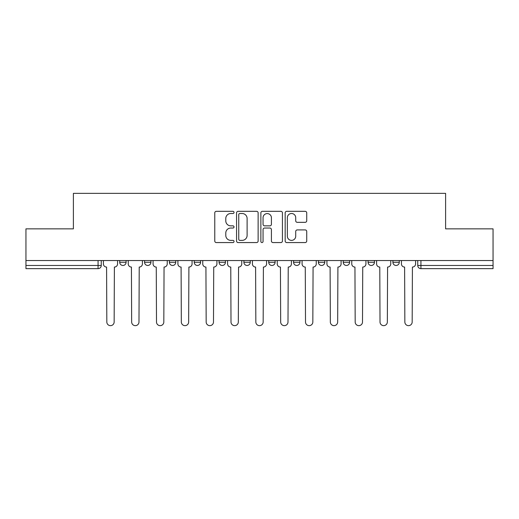 <?xml version="1.0" encoding="UTF-8"?>
<svg xmlns="http://www.w3.org/2000/svg" width="519" height="519" viewBox="0 0 519 519"><rect width="100%" height="100%" fill="white"/><g stroke="black" fill="none" stroke-linecap="round" stroke-linejoin="round"><path stroke-width="0.78" d="M234.03 212.407A1.096 1.096 0 0 0 232.934 211.317L216.332 211.317A1.563 1.563 0 0 0 214.769 212.881L214.769 241.004A1.563 1.563 0 0 0 216.332 242.568L232.934 242.568A1.096 1.096 0 0 0 234.03 241.478A1.096 1.096 0 0 0 232.934 240.381L230.786 240.381A5.002 5.002 0 0 1 225.784 235.379L225.784 233.037A5.002 5.002 0 0 1 230.786 228.036L232.934 228.036A1.096 1.096 0 0 0 234.03 226.946A1.096 1.096 0 0 0 232.934 225.849L230.786 225.849A5.002 5.002 0 0 1 225.784 220.847L225.784 218.505A5.002 5.002 0 0 1 230.786 213.504L232.934 213.504A1.096 1.096 0 0 0 234.03 212.407M392.909 260.538L392.909 262.283L399.28 262.283A3.185 3.185 0 0 1 396.094 265.469A3.185 3.185 0 0 1 392.909 262.283L392.909 260.538M318.407 260.538L318.407 262.283L324.771 262.283A3.185 3.185 0 0 1 321.592 265.469A3.185 3.185 0 0 1 318.407 262.283L318.407 260.538M268.732 260.538L268.732 262.283L275.102 262.283A3.185 3.185 0 0 1 271.917 265.469A3.185 3.185 0 0 1 268.732 262.283L268.732 260.538M243.898 260.538L243.898 262.283L250.268 262.283A3.185 3.185 0 0 1 247.083 265.469A3.185 3.185 0 0 1 243.898 262.283L243.898 260.538M194.229 260.538L194.229 262.283L200.594 262.283A3.185 3.185 0 0 1 197.408 265.469A3.185 3.185 0 0 1 194.229 262.283L194.229 260.538M305.172 222.333A1.563 1.563 0 0 0 306.729 220.77L306.729 212.881A1.563 1.563 0 0 0 305.172 211.317L286.728 211.317A1.563 1.563 0 0 0 285.165 212.881L285.165 241.004A1.563 1.563 0 0 0 286.728 242.568L305.172 242.568A1.563 1.563 0 0 0 306.729 241.004L306.729 231.474A1.563 1.563 0 0 0 305.172 229.911L297.277 229.911A1.563 1.563 0 0 0 295.713 231.474L295.713 236.203A4.178 4.178 0 0 1 291.535 240.381A4.178 4.178 0 0 1 287.357 236.203L287.357 217.682A4.178 4.178 0 0 1 291.535 213.504A4.178 4.178 0 0 1 295.713 217.682L295.713 220.77A1.563 1.563 0 0 0 297.277 222.333L305.172 222.333M25.95 260.538L25.95 228.853L73.393 228.853L73.393 193.353L445.607 193.353L445.607 228.853L493.05 228.853L493.05 260.538L25.95 260.538L25.95 265.469L101.25 265.469L101.25 260.538L101.25 265.469A3.185 3.185 0 0 1 98.072 268.654L25.95 268.654L25.95 265.469M258.131 212.881A1.563 1.563 0 0 0 256.568 211.317L238.13 211.317A1.563 1.563 0 0 0 236.567 212.881L236.567 241.004A1.563 1.563 0 0 0 238.13 242.568L256.568 242.568A1.563 1.563 0 0 0 258.131 241.004L258.131 212.881M262.432 211.317L280.87 211.317A1.563 1.563 0 0 1 282.433 212.881L282.433 241.004A1.563 1.563 0 0 1 280.87 242.568L272.981 242.568A1.563 1.563 0 0 1 271.418 241.004L271.418 229.599A1.563 1.563 0 0 0 269.854 228.036L264.619 228.036A1.563 1.563 0 0 0 263.055 229.599L263.055 241.478A1.096 1.096 0 0 1 261.959 242.568A1.096 1.096 0 0 1 260.869 241.478L260.869 212.881A1.563 1.563 0 0 1 262.432 211.317M417.75 260.538L417.75 265.469L493.05 265.469L493.05 268.654L420.928 268.654A3.185 3.185 0 0 1 417.75 265.469A3.185 3.185 0 0 0 420.928 268.654L420.928 260.538M493.05 260.538L493.05 265.469M399.28 260.538L399.28 262.283A3.185 3.185 0 0 1 396.094 265.469M374.446 260.538L374.446 262.283A3.185 3.185 0 0 1 371.26 265.469A3.185 3.185 0 0 1 368.075 262.283L374.446 262.283M368.075 260.538L368.075 262.283M349.611 260.538L349.611 262.283A3.185 3.185 0 0 1 346.426 265.469A3.185 3.185 0 0 1 343.241 262.283L349.611 262.283L349.611 260.538M343.241 260.538L343.241 262.283M324.771 260.538L324.771 262.283M299.937 260.538L299.937 262.283A3.185 3.185 0 0 1 296.751 265.469A3.185 3.185 0 0 1 293.572 262.283L299.937 262.283L299.937 260.538M293.572 260.538L293.572 262.283M275.102 260.538L275.102 262.283L275.102 260.538M250.268 262.283L250.268 260.538L250.268 262.283A3.185 3.185 0 0 1 247.083 265.469M225.428 260.538L225.428 262.283A3.185 3.185 0 0 1 222.249 265.469A3.185 3.185 0 0 1 219.063 262.283A3.185 3.185 0 0 0 222.249 265.469A3.185 3.185 0 0 0 225.428 262.283L225.428 260.538M219.063 260.538L219.063 262.283L225.428 262.283M200.594 260.538L200.594 262.283M175.759 260.538L175.759 262.283A3.185 3.185 0 0 1 172.574 265.469A3.185 3.185 0 0 1 169.389 262.283A3.185 3.185 0 0 0 172.574 265.469A3.185 3.185 0 0 0 175.759 262.283L169.389 262.283L169.389 260.538M144.554 260.538L144.554 262.283L150.925 262.283L150.925 260.538L150.925 262.283A3.185 3.185 0 0 1 147.74 265.469A3.185 3.185 0 0 1 144.554 262.283A3.185 3.185 0 0 0 147.74 265.469M119.72 260.538L119.72 262.283L126.091 262.283L126.091 260.538L126.091 262.283A3.185 3.185 0 0 1 122.906 265.469A3.185 3.185 0 0 1 119.72 262.283A3.185 3.185 0 0 0 122.906 265.469M98.072 260.538L98.072 268.654A3.185 3.185 0 0 0 101.25 265.469M239.849 213.504A1.096 1.096 0 0 0 238.753 214.6L238.753 239.291A1.096 1.096 0 0 0 239.849 240.381L242.114 240.381A5.002 5.002 0 0 0 247.115 235.379L247.115 218.505A5.002 5.002 0 0 0 242.114 213.504L239.849 213.504M271.418 217.759A4.178 4.178 0 0 0 267.233 213.581A4.178 4.178 0 0 0 263.055 217.759L263.055 224.286A1.563 1.563 0 0 0 264.619 225.849L269.854 225.849A1.563 1.563 0 0 0 271.418 224.286L271.418 217.759M103.404 260.538L103.404 263.879A3.185 3.185 0 0 0 106.583 267.064L106.823 321.988A3.659 3.659 0 0 0 110.489 325.647A3.659 3.659 0 0 0 114.148 321.988L114.388 267.064A3.185 3.185 0 0 0 117.573 263.879L117.573 260.538M128.238 260.538L128.238 263.879A3.185 3.185 0 0 0 131.424 267.064L131.657 321.988A3.659 3.659 0 0 0 135.323 325.647A3.659 3.659 0 0 0 138.982 321.988L139.222 267.064A3.185 3.185 0 0 0 142.407 263.879L142.407 260.538M153.073 260.538L153.073 263.879A3.185 3.185 0 0 0 156.258 267.064L156.498 321.988A3.659 3.659 0 0 0 160.157 325.647A3.659 3.659 0 0 0 163.822 321.988L164.056 267.064A3.185 3.185 0 0 0 167.241 263.879L167.241 260.538M177.907 260.538L177.907 263.879A3.185 3.185 0 0 0 181.092 267.064L181.332 321.988A3.659 3.659 0 0 0 184.991 325.647A3.659 3.659 0 0 0 188.657 321.988L188.897 267.064A3.185 3.185 0 0 0 192.075 263.879L192.075 260.538M202.747 260.538L202.747 263.879A3.185 3.185 0 0 0 205.926 267.064L206.166 321.988A3.659 3.659 0 0 0 209.832 325.647A3.659 3.659 0 0 0 213.491 321.988L213.731 267.064A3.185 3.185 0 0 0 216.916 263.879L216.916 260.538M227.582 260.538L227.582 263.879A3.185 3.185 0 0 0 230.767 267.064L231 321.988A3.659 3.659 0 0 0 234.666 325.647A3.659 3.659 0 0 0 238.325 321.988L238.565 267.064A3.185 3.185 0 0 0 241.75 263.879L241.75 260.538M252.416 260.538L252.416 263.879A3.185 3.185 0 0 0 255.601 267.064L255.841 321.988A3.659 3.659 0 0 0 259.5 325.647A3.659 3.659 0 0 0 263.159 321.988L263.399 267.064A3.185 3.185 0 0 0 266.584 263.879L266.584 260.538M277.25 260.538L277.25 263.879A3.185 3.185 0 0 0 280.435 267.064L280.675 321.988A3.659 3.659 0 0 0 284.334 325.647A3.659 3.659 0 0 0 288 321.988L288.233 267.064A3.185 3.185 0 0 0 291.418 263.879L291.418 260.538M302.084 260.538L302.084 263.879A3.185 3.185 0 0 0 305.269 267.064L305.509 321.988A3.659 3.659 0 0 0 309.168 325.647A3.659 3.659 0 0 0 312.834 321.988L313.074 267.064A3.185 3.185 0 0 0 316.253 263.879L316.253 260.538M326.925 260.538L326.925 263.879A3.185 3.185 0 0 0 330.103 267.064L330.344 321.988A3.659 3.659 0 0 0 334.009 325.647A3.659 3.659 0 0 0 337.668 321.988L337.908 267.064A3.185 3.185 0 0 0 341.093 263.879L341.093 260.538M351.759 260.538L351.759 263.879A3.185 3.185 0 0 0 354.944 267.064L355.178 321.988A3.659 3.659 0 0 0 358.843 325.647A3.659 3.659 0 0 0 362.502 321.988L362.742 267.064A3.185 3.185 0 0 0 365.927 263.879L365.927 260.538M376.593 260.538L376.593 263.879A3.185 3.185 0 0 0 379.778 267.064L380.018 321.988A3.659 3.659 0 0 0 383.677 325.647A3.659 3.659 0 0 0 387.343 321.988L387.576 267.064A3.185 3.185 0 0 0 390.762 263.879L390.762 260.538M401.427 260.538L401.427 263.879A3.185 3.185 0 0 0 404.612 267.064L404.852 321.988A3.659 3.659 0 0 0 408.511 325.647A3.659 3.659 0 0 0 412.177 321.988L412.417 267.064A3.185 3.185 0 0 0 415.596 263.879L415.596 260.538"/></g></svg>
